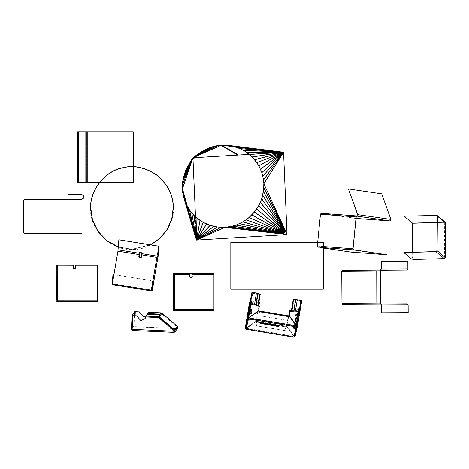 <?xml version="1.0" encoding="UTF-8"?>
<svg xmlns="http://www.w3.org/2000/svg" width="469" height="469" viewBox="0 0 469 469"><rect width="100%" height="100%" fill="white"/><g stroke="black" fill="none" stroke-linecap="round" stroke-linejoin="round"><path stroke-width="0.35" stroke-dasharray="2.35 1.76" d="M323.317 289.215L323.317 242.45L230.818 242.45L230.818 289.215L323.317 289.215M150.655 244.888L131.971 249.356L118.317 247.034M173.313 208.013C175.16 228.467 152.425 251.202 131.971 249.356C111.516 251.202 88.782 228.467 90.628 208.013M150.426 244.853L131.971 249.215L118.329 246.893L131.971 249.215L150.426 244.853M90.763 208.013C89.778 190.69 104.904 171.302 121.94 168.043L121.911 167.914M122.139 167.855L122.169 167.99C133.788 164.883 145.537 167.421 157.408 175.594C168.172 185.185 173.424 195.989 173.178 208.013M57.757 300.764L56.702 301.678L56.778 265.038L57.757 265.888L57.757 300.764L97.253 300.793L97.253 264.803L75.755 264.803L75.292 265.261L75.292 267.881L75.063 264.938L75.063 268.532L75.292 267.881L75.755 267.881L75.755 264.803L75.292 265.261M72.812 264.803L72.812 265.859L57.793 265.859L56.937 264.874L72.812 264.803L73.275 265.261L73.275 267.881L73.275 265.261L72.812 264.803L75.755 264.803M75.063 264.803L73.504 264.803M73.135 268.403L73.135 264.938L97.253 264.803M73.135 264.938L56.937 264.803M75.433 264.938L75.433 268.403M56.702 301.678L56.702 265.038M56.872 301.848L97.253 301.848L56.872 301.848L57.793 300.793M97.253 300.793L97.253 301.848M75.755 267.881L75.063 268.86L75.063 268.532L73.504 268.532L73.504 268.86L72.812 267.881L73.275 267.881L73.504 268.532L73.275 265.261M174.427 309.458L173.372 310.378L173.448 273.738L174.427 274.588L174.462 309.493L213.923 309.493L213.923 274.558L192.425 274.558L192.425 273.497L191.962 273.96L191.962 276.581L191.733 273.632L191.733 277.232L191.962 276.581L192.425 276.581L192.425 274.558L191.962 274.558M192.102 277.097L192.102 273.638L213.923 273.497L192.425 273.497L191.962 273.96M213.923 273.497L213.923 274.558M190.52 273.497L183.496 273.638L190.52 273.497M194.916 273.497L204.038 273.638L194.916 273.497M192.618 273.497L183.496 273.497L192.618 273.497M189.482 273.497L189.482 274.558L174.462 274.558L173.606 273.574L189.482 273.497L189.945 273.96L189.945 276.581L189.945 273.96L189.482 273.497L192.425 273.497M191.733 273.497L190.174 273.497M192.102 273.638L189.804 273.638L189.804 277.097M189.804 273.638L173.606 273.497M173.372 310.378L173.372 273.738M173.542 310.548L213.923 310.548L173.542 310.548L174.462 309.493M213.923 309.493L213.923 310.548M192.425 276.581L191.733 277.554L191.733 277.232L190.174 277.232L190.174 277.554L189.482 276.581L189.945 276.581L190.174 277.232L189.945 273.96M147.202 314.101L159.935 314.81L161.125 313.005L161.993 313.257M161.119 313.011L161.166 314.013L161.119 313.011L148.38 312.301L148.427 313.439L161.166 314.013L148.415 313.456L148.374 312.436L161.125 313.005M161.16 314.083L161.957 314.119L161.154 314.101M161.957 314.042L176.62 326.653L161.952 314.06M172.557 328.37L176.473 328.546L176.596 327.286L176.467 328.687L177.604 328.089M174.796 330.293L177.294 326.488L177.487 328.019L176.473 328.546L174.022 332.38M177.382 326.389L162.028 313.204M159.941 314.67L160.72 314.992M161.905 313.181L160.668 315.074M160.633 315.092L147.137 314.195M147.196 314.236L148.374 312.436M148.345 313.521L148.368 313.081L148.427 313.439M148.368 313.081L147.729 314.611L145.947 316.188M148.362 313.099L147.717 314.629L145.965 316.188M135.107 315.772L135.265 311.703M135.277 325.392L134.755 325.357L135.283 325.38M132.674 315.666L132.158 329.314L132.692 329.338L132.692 330.522L135.107 326.829L133.876 325.463L135.148 326.829L135.283 325.416L135.142 326.834L176.467 328.687M134.427 311.756L133.911 325.404M134.415 315.743L134.052 325.41M174.046 332.245L132.68 330.381M132.721 330.528L174.04 332.251M145.8 316.897L145.126 318.586M145.918 316.188L147.131 314.336M195.497 156.664L192.982 157.643L194.401 157.695M192.988 157.648L237.853 154.928M221.016 145.185L195.397 156.57L193.509 157.232L200.005 152.718M195.544 156.623L220.969 145.185M195.772 156.412L217.329 145.607M195.843 156.341L217.217 145.625M196.136 156.066L213.641 146.375M196.2 156.001L213.536 146.404M196.605 155.626L210.036 147.483M196.663 155.573L209.942 147.518M197.308 154.999L206.542 148.919M197.408 154.922L206.454 148.96M198.956 153.715L193.808 157.045L203.188 150.666M199.026 153.656L193.72 157.092L203.106 150.719M200.011 152.882L193.509 157.232M197.103 155.163L193.24 157.432M197.039 155.216L193.169 157.496M194.342 157.754L192.929 157.725M194.283 157.813L192.777 157.895M191.827 160.58L192.718 157.971M191.774 160.644L192.583 158.159M189.576 163.628L192.53 158.235M187.442 166.876L192.401 158.44L189.529 163.699M185.818 170.206L189.957 163.112M189.998 163.06L185.777 170.294M184.458 173.753L190.666 162.151M190.719 162.075L184.428 173.847M183.426 177.405L191.211 161.412M191.27 161.33L183.402 177.505M182.728 181.134L191.604 160.873M191.669 160.791L182.711 181.239M182.371 184.903L191.885 160.515M191.944 160.451L182.365 185.015M191.938 160.351L182.394 188.661L191.938 160.351M195.866 237.601L195.333 235.655L196.517 238.111L195.503 216.801M193.011 159.243L192.952 157.83M196.364 239.899L192.812 157.842M187.524 206.706L195.344 236.528M187.278 206.219L195.198 235.708L187.26 206.172M186.105 203.833L195.157 235.737L182.687 192.472M186.07 203.763L195.168 235.831L182.705 192.577M184.821 200.626L195.204 236.036L183.367 196.206M184.798 200.556L195.221 236.124L183.391 196.306M185.859 203.335L195.444 236.816M185.894 203.411L195.485 236.898M187.565 206.782L195.649 237.238M189.488 209.907L195.778 237.472M189.535 209.971L195.831 237.549M191.739 212.903L195.972 237.754M191.792 212.967L196.036 237.824M194.26 215.67L196.189 238.006M194.318 215.728L196.253 238.07M197.027 218.191L196.493 238.275M197.091 218.243L196.681 238.393M200.017 220.436L196.757 238.445M200.087 220.483L196.962 238.545M203.206 222.394L197.044 238.598M203.276 222.429L197.267 238.674M206.559 224.035L197.355 238.715M206.636 224.071L197.596 238.774M210.053 225.36L197.689 238.809M210.141 225.39L197.953 238.844M213.665 226.351L198.053 238.868M213.753 226.375L198.334 238.885M217.352 227.002L198.434 238.903M217.446 227.014L198.657 238.932M221.087 227.307L198.668 238.797L198.944 238.997M221.186 227.307L198.891 238.997M224.95 227.389L198.938 238.862L224.839 227.43M286.958 234.459L196.552 240.069M225.061 227.418L281.752 233.978M225.108 227.412L281.728 233.92M228.585 226.861L281.816 233.896M228.684 226.844L282.01 233.843M232.284 226.117L282.098 233.814M232.378 226.093L282.444 233.761M235.901 225.032L282.531 233.72M235.989 225.003L282.854 233.65M239.407 223.619L282.936 233.603M239.489 223.578L283.229 233.515M242.778 221.884L283.305 233.462M242.854 221.837L283.569 233.357M245.979 219.844L283.645 233.298M246.049 219.797L283.874 233.175M248.986 217.522L283.944 233.111M249.051 217.469L284.144 232.964M251.771 214.931L284.214 232.894M251.83 214.872L284.384 232.735M254.315 212.099L284.443 232.659M254.368 212.035L284.566 232.466M256.59 209.045L284.624 232.389M256.637 208.975L284.718 232.167M258.577 205.791L284.771 232.085M258.618 205.721L284.841 231.838M260.266 202.379L284.882 231.756M260.295 202.297L284.929 231.481M261.632 198.827L284.97 231.393M261.661 198.745L284.988 231.1M262.675 195.168L285.017 231.006M262.693 195.081L285.017 230.689M263.379 191.434L285.041 230.596M263.39 191.34L285.082 230.385M263.736 187.653L284.947 230.379L285.199 230.215M263.742 187.559L285.199 230.261M263.754 183.784L285.064 230.261L263.965 183.954M286.999 234.412L283.587 152.343M263.953 183.725L281.933 154.899M281.822 154.782L263.947 183.678M263.42 180.114L281.799 154.688M281.746 154.471L263.408 180.02M262.751 176.414L281.711 154.371M281.687 154.096L262.734 176.321M261.749 172.797L281.652 154.008M281.605 153.75L261.72 172.709M260.418 169.291L281.564 153.662M281.494 153.433L260.383 169.215M258.771 165.932L281.441 153.345M281.353 153.134L258.73 165.862M256.824 162.743L281.294 153.058M281.183 152.871L256.778 162.679M254.591 159.759L281.119 152.8M280.978 152.624L254.538 159.695M252.093 156.992L280.913 152.56M252.035 156.933L280.732 152.407M249.356 154.477L280.661 152.349M249.291 154.424L280.45 152.214M246.389 152.226L280.38 152.155M246.325 152.179L280.134 152.038M243.235 150.268L280.057 151.991M243.159 150.227L279.788 151.88M239.905 148.609L279.706 151.845M239.823 148.573L279.407 151.751M236.435 147.272L279.319 151.722M236.353 147.243L278.996 151.645M232.853 146.264L278.908 151.622M232.765 146.24L278.557 151.563M229.095 145.578L278.094 151.704L221.72 145.138M278.457 151.692L225.489 145.12M231.199 145.953L278.187 151.534L225.378 145.12M231.328 145.976L278.181 151.675L234.547 146.738M279.835 151.897L234.6 146.75M279.202 151.692L221.696 145.144L238.533 154.887L283.399 152.173M249.232 154.377L280.802 152.466M24.505 233.351L81.747 233.351L24.505 233.216L23.591 232.296L23.591 200.322L24.505 199.401L81.747 199.401C84.889 197.777 84.889 196.153 81.747 194.529L68.105 194.529L81.747 194.67M23.45 232.296L23.45 200.322M24.505 199.266L81.747 199.266M323.317 248.025L317.812 247.222L317.308 246.078L317.665 242.45M386.685 254.597L351.011 251.941L317.83 247.081L317.384 246.09L320.532 214.286L321.154 213.454L356.053 218.443M357.618 214.644L390.8 219.504L390.026 220.829L354.341 218.314M321.171 213.313L354.353 218.179M381.737 193.838L348.449 189.036M390.8 219.504L381.631 193.896M380.177 270.208L342.235 270.425L380.336 270.144L342.235 270.425L341.813 271.346L341.971 303.32M407.837 261.139L407.766 268.948L406.963 269.874L368.863 270.291M342.235 270.285L368.863 270.156M380.359 271.059L376.607 271.088L380.236 271.059L379.849 271.064L380.072 303.038M408.136 304.873L407.198 303.965L380.869 304.158M407.198 303.824L369.097 304.246M369.091 304.105L342.47 304.24L342.036 303.32L380.136 303.038L379.913 271.064L341.813 271.346M407.713 261.139L381.092 261.274M380.459 303.038L380.236 271.059L379.849 271.064M381.391 305.008L408.018 304.873L408.071 312.682M86.888 131.754L133.255 131.754L133.255 182.64L86.747 182.64L86.888 131.754L77.561 131.754L77.561 182.64L77.561 131.754M77.561 182.64L86.888 182.64M86.747 182.64L86.747 131.754L86.747 182.64M445.175 257.411L436.926 250.61M445.181 257.37L445.409 222.892L445.005 222.37L437.208 222.593M437.208 222.476L444.671 222.277L445.386 223.01L445.046 257.387L444.331 258.472L414.42 259.304L412.966 258.8L412.163 257.076L412.937 258.777L414.391 259.281M404.196 216.062L412.486 223.01L444.671 222.142L445.527 223.045L445.081 222.388L412.532 223.279L412.192 257.1M412.216 252.181L412.163 257.076M445.046 257.387L444.354 258.495L414.42 259.304M444.319 258.636L445.04 257.411M436.018 251.542L444.319 258.501L414.385 259.304L411.665 258.97L403.832 252.404M445.521 223.01L437.266 216.209M151.305 290.211L112.361 283.909M151.34 290.188L151.622 290.493M117.942 251.114L139.475 254.573L139.246 257.305L139.932 252.592L139.07 256.959L141.058 257.592L141.744 252.879L141.058 257.592M141.744 252.879L139.698 252.65L139.07 256.971M141.333 257.329L141.966 253.02M118.833 239.905L158.616 246.301L157.877 256.531M139.475 254.573L139.698 252.65M157.25 257.112L156.886 257.375L151.346 290.147M158.833 246.43L153.351 278.674M158.569 247.181L153.216 278.65M152.108 290.903L152.935 281.535M152.126 290.88L157.977 256.479L152.126 290.874L152.8 281.511M112.214 284.619L152.067 291.026L152.759 281.535L150.543 280.468L113.949 274.588M150.543 280.468L112.935 274.558M152.067 291.026L152.759 281.535M150.52 280.597L152.736 281.664M139.293 256.408L140.061 252.668M295.611 299.621L293.735 299.849L291.865 311.158M293.735 299.849L301.567 301.438L299.175 311.756L289.637 310.285M294.638 323.417L294.004 324.583L296.631 325.445L297.065 323.575L294.854 323.411M297.481 321.752L298.401 316.804L297.481 321.752L294.86 320.89L295.142 319.635C295.716 318.052 296.695 317.202 298.073 317.085L297.481 321.752L298.073 317.085M295.798 329.039L296.32 329.226L297.235 324.278L296.408 325.035L295.798 329.039L296.209 327.262L293.436 327.016L293.148 328.277L296.32 329.226L296.754 327.356L296.05 327.344L296.408 325.035L297.235 324.278L296.754 327.356M293.189 299.761L301.022 301.35L298.636 311.662L291.413 310.513M297.287 320.04L297.809 320.227L298.724 315.274L297.903 316.036L297.287 320.04L297.698 318.263L294.925 318.017L294.643 319.278L297.809 320.227L298.243 318.351L297.539 318.34L297.903 316.036L298.724 315.274L298.243 318.351M298.976 312.753L299.89 307.805L298.976 312.753L296.349 311.891L296.637 310.636C297.211 309.053 298.184 308.203 299.568 308.086L298.976 312.753L299.568 308.086M298.143 316.346L298.665 316.534L299.58 311.586L298.753 312.342L298.143 316.346L298.554 314.57L295.781 314.324L295.493 315.584L298.665 316.534L299.099 314.664L298.395 314.652L298.753 312.342L299.58 311.586L299.099 314.664M299.245 310.959L297.135 310.929L296.895 311.979L299.369 309.704L299.609 308.655L299.245 310.959L299.949 310.97L299.515 312.841L298.864 312.63L299.369 309.704L300.189 308.948L299.515 312.841L298.999 312.653M297.756 319.964L295.646 319.928L295.406 320.984L297.874 318.709L298.12 317.654L297.756 319.964L298.46 319.969L298.026 321.845L297.369 321.628L297.874 318.709L298.7 317.947L298.026 321.845L297.504 321.658M296.648 325.345L297.17 325.533L298.091 320.585L297.27 321.324L296.519 325.322L297.17 325.533L297.604 323.663L296.9 323.651L297.264 321.341L298.091 320.585L297.604 323.663M249.866 309.053C251.308 309.804 251.953 310.994 251.789 312.618L249.139 311.856L248.728 313.632L251.542 313.679C251.701 312.067 251.056 310.888 249.614 310.132L249.649 308.702L248.728 313.632M247.456 319.143L247.937 316.065L247.022 321.013L247.937 316.065L247.456 319.143L250.077 320.005C250.235 318.398 249.59 317.214 248.148 316.458L247.022 321.013M259.328 303.132L251.835 301.356L250.27 302.388L248.459 313.321L252.263 293.231L258.267 294.174L256.08 305.7L259.334 306.245L258.595 310.713M248.945 310.144L249.426 307.066L248.511 312.014L249.426 307.066L248.945 310.144L251.566 311.006C251.724 309.393 251.085 308.215 249.643 307.459L248.511 312.014M251.355 300.054C252.803 300.805 253.442 301.989 253.278 303.619L250.628 302.857L250.217 304.633L253.031 304.674C253.19 303.068 252.545 301.884 251.108 301.133L251.138 299.703L250.217 304.633M293.442 311.651L290.147 311.375M251.724 293.137L258.284 294.11L256.408 305.413M248.459 313.321L247.919 313.233M245.252 328.112L246.248 328.236L250.006 305.559L249.567 305.43L245.797 328.206L246.26 328.177L250.006 305.559L249.567 305.43L250.288 302.306L249.731 302.294M288.875 315.918L296.408 326.389L248.558 318.416L259.081 310.894M288.693 317.026L288.183 316.593L259.504 311.815L259.451 312.155L258.882 312.061L259.064 310.959M286.272 327.509L285.703 327.409L285.803 326.893L285.181 330.627L256.502 325.855L257.123 322.121L257.024 322.637L256.455 322.543L256.643 321.441L256.303 321.382L246.383 328.423L246.084 329.273L246.172 328.734L294.022 336.701L293.934 337.24L293.911 336.337L286.793 326.459L286.453 326.401L286.272 327.509L286.453 326.401M296.93 326.043L294.544 336.355L294.022 336.701L286.465 326.342M256.303 321.382L256.654 321.376L256.473 322.479L257.041 322.572L257.094 322.232L285.773 327.01L285.715 327.35L286.283 327.444M256.314 321.318L246.172 328.734L245.797 328.206L256.168 321.195L258.736 305.718L251.349 304.492L250.006 305.559M288.535 316.933L286.981 326.33L294.092 336.209L295.095 336.414L299.175 311.756L298.636 311.662L294.55 336.326L295.083 336.478M278.727 325.92L278.908 325.134L276.675 324.624L263.08 322.361L260.787 322.115L260.635 322.912M251.32 297.334L250.774 297.24M298.155 311.703L294.092 336.209L295.095 336.414L297.481 326.102M298.167 311.639L294.11 336.144L294.55 336.326L296.936 326.014L301.022 301.35L301.567 301.438L299.832 311.891L301.567 301.438M288.541 316.933L286.993 326.266L294.11 336.144M296.349 325.797L294.022 336.701L293.922 336.279L246.395 328.359L246.172 328.734L248.558 318.416M246.395 328.359L293.922 336.279M296.519 325.726L300.582 301.221L301.022 301.35L296.936 326.014M248.822 317.876L296.332 325.855M260.606 322.906L260.512 323.446M260.787 322.115L260.7 322.654M263.08 322.361L262.992 322.901M276.675 324.624L276.587 325.164M278.908 325.134L278.821 325.674M256.49 325.92L257.106 322.18L285.785 326.957L285.17 330.692L256.502 325.855M260.682 322.713L285.785 326.957M287.556 320.38L288.171 316.645L259.492 311.867L258.876 315.602L287.538 320.444L288.183 316.593M258.876 315.602L287.538 320.444M288.171 316.645L259.48 311.932L258.859 315.666M249.191 310.156L248.646 310.068M258.824 305.155L258.736 305.694L251.12 304.428L251.214 303.883L258.824 305.155L259.416 302.593L251.923 300.811L250.065 301.503M250.27 302.388L249.567 305.43L251.12 304.428M252.263 293.231L248.183 317.894L245.797 328.206L249.567 305.436L249.021 305.342L251.237 303.771L251.923 300.811L251.214 303.883M258.718 305.782L251.337 304.551L249.995 305.624L249.021 305.342M256.168 321.195L257.774 311.522M257.815 311.264L258.677 306.069M256.18 321.13L246.26 328.177M258.05 293.365L259.679 294.18L257.803 305.483M255.699 304.621L257.569 293.318L251.917 292.293M258.284 294.11L259.99 294.116L258.267 294.174M294.198 311.035L296.074 299.732L297.27 299.849L301.76 300.594L299.884 311.903M293.189 328.071L293.395 327.221C293.764 325.644 294.755 324.736 296.361 324.489L295.511 329.05L296.472 325.656M296.05 327.344L293.94 327.309L296.414 325.017M295.663 329.009L293.694 328.364L293.94 327.309L296.408 325.035M295.927 327.256L296.197 325.586M296.783 323.569L295.775 329.132M294.684 319.072L294.884 318.216C295.259 316.645 296.244 315.737 297.85 315.49L297.006 320.046L298.184 315.186L297.698 318.263M297.539 318.34L295.429 318.31L297.909 316.018M297.153 320.01L295.183 319.366L295.429 318.31L297.903 316.036M297.416 318.258L298.184 315.186L297.264 320.134M248.922 310.238L248.4 310.05L249.057 310.267L249.42 307.957L248.67 311.932L247.966 311.926M248.881 307.031L249.426 307.94L248.881 306.972M247.433 319.242L246.911 319.055L247.568 319.266L247.925 316.962L247.181 320.937L246.477 320.925M247.181 320.937L249.291 320.966L249.531 319.917L247.392 315.977M247.304 321.019L249.836 321.06L250.077 320.005L249.438 317.443M247.568 319.266L249.531 319.917L247.392 316.036M249.315 317.296L248.148 316.458M248.793 312.02L251.325 312.061L251.566 311.006C251.736 309.376 251.091 308.186 249.649 307.435L249.643 307.459M249.057 310.267L251.026 310.912L250.78 311.967L248.67 311.932M249.426 307.94L251.026 310.912L249.42 307.957M249.678 304.539L250.382 304.551L250.886 301.631L250.346 300.647M250.628 302.857L250.106 302.669L250.763 302.886L251.132 300.559L250.593 299.591M248.183 313.544L248.887 313.556L249.391 310.63L248.857 309.646M249.139 311.856L248.617 311.668L249.274 311.885L249.643 309.558L249.098 308.649M249.162 311.762L249.643 308.684L249.162 311.762L249.86 309.077C251.302 309.833 251.941 311.011 251.789 312.624L251.542 313.679M248.887 313.556L250.997 313.585L249.391 310.63L249.637 309.575L249.103 308.596M249.643 309.558L251.243 312.53L250.997 313.585M249.637 309.575L251.243 312.53L249.274 311.885M249.01 313.638L249.402 309.739M250.651 302.763L251.138 299.685L250.651 302.763L251.349 300.078C252.791 300.834 253.436 302.013 253.278 303.619L253.031 304.674M250.382 304.551L252.486 304.586L250.886 301.631L251.126 300.576L250.593 299.65M250.763 302.886L252.732 303.531L251.126 300.576L252.732 303.531L252.486 304.586M250.499 304.639L250.892 300.74M299.615 308.631L297.135 310.929L300.436 307.893L299.515 312.841M298.126 317.636L295.646 319.928L298.941 316.897L298.026 321.845M295.142 319.635L295.101 319.835C295.476 318.263 296.461 317.355 298.067 317.108L297.633 319.876L295.101 319.835L294.86 320.89C295.23 319.319 296.22 318.41 297.827 318.164L298.155 317.859L297.827 318.164M297.369 321.628L295.4 320.984M296.637 310.636L296.596 310.836C296.965 309.264 297.956 308.356 299.562 308.104L299.128 310.877L296.596 310.836L296.349 311.891C296.719 310.32 297.709 309.405 299.316 309.159L299.644 308.86L299.316 309.159M298.864 312.63L296.895 311.985M296.9 323.651L294.79 323.616L297.27 321.324M295.916 325.193L294.55 324.677L294.79 323.616L297.264 321.341M296.179 325.252L296.519 325.322M296.367 325.357L297.545 320.497L297.065 323.575M294.004 324.583C294.374 323.012 295.364 322.097 296.971 321.851L297.217 320.796C295.611 321.042 294.62 321.957 294.251 323.528L294.045 324.378M295.534 315.379L295.74 314.529C296.109 312.952 297.1 312.043 298.706 311.797L297.856 316.358L299.034 311.492L298.554 314.57M298.395 314.652L296.285 314.617L298.759 312.325M298.008 316.317L296.039 315.672L296.285 314.617L298.753 312.342M298.272 314.57L299.034 311.516L298.12 316.44M97.253 265.859L75.292 265.859M73.504 268.86L75.063 268.86M73.275 265.859L72.812 265.859L72.812 267.881M190.174 277.554L191.733 277.554M189.945 274.558L189.482 274.558L189.482 276.581M158.657 316.757L159.876 314.769M170.997 327.034L169.819 326.981M133.876 325.498L131.455 329.185M160.58 315.18L159.36 317.038M132.698 330.381L135.113 326.694M176.473 328.546L175.084 330.657M135.148 326.694L171.378 328.318M132.692 329.373L174.011 331.225M134.011 325.504L132.188 328.282M278.533 151.698L229.189 145.589M184.546 199.9L195.467 236.476M195.444 236.399L184.516 199.812L195.45 236.417M187.571 166.941L192.483 158.586M192.524 158.516L187.606 166.864L192.519 158.522M193.586 157.344L200.081 152.835M356.821 216.103L321.154 213.454L356.803 216.103M390.026 220.829L356.786 215.963M323.317 246.524L317.308 246.078M323.317 247.632L317.812 247.222M353.497 249.737L317.83 247.081M353.051 248.746L317.384 246.09M356.2 216.942L320.532 214.286M406.963 270.009L380.336 270.003M380.57 303.959L342.47 304.375M407.766 268.948L381.145 269.083M78.616 182.64L78.616 131.754M85.833 182.64L85.833 131.754M87.803 182.64L87.803 131.754M436.381 215.195L444.671 222.142M437.26 216.068L444.671 222.277M444.688 222.388L444.354 258.495L444.718 222.412M141.908 253.793L157.895 256.367M118.106 249.971L139.645 253.43M141.744 254.937L156.886 257.375M152.085 290.897L112.238 284.49M139.774 253.137L139.727 253.752M296.367 326.283L296.209 327.262M299.949 310.97L300.436 307.893L299.609 308.655M298.46 319.969L298.941 316.897L298.12 317.654M300.594 301.157L298.847 311.727M250.997 303.76L252.744 293.189M252.732 293.254L248.67 317.753M278.774 325.726L285.803 326.893M256.426 292.978L254.538 304.346M259.515 294.069L257.639 305.372M293.471 299.691L293.934 299.802L292.064 311.105M297.282 299.785L295.394 311.152M295.183 319.366L298.483 316.329L297.809 320.221M293.694 328.364L296.988 325.334L296.32 329.226M296.115 325.545L296.449 325.24L296.115 325.545C294.509 325.791 293.524 326.7 293.148 328.277M296.361 324.489L296.367 324.466C294.843 324.683 293.87 325.533 293.436 327.016M297.61 316.546L297.938 316.241L297.61 316.546C296.003 316.792 295.013 317.701 294.643 319.272M250.78 311.967L248.64 308.027M249.291 320.966L247.151 317.032M249.836 321.06C249.989 319.448 249.35 318.269 247.908 317.513L247.691 317.12M251.325 312.061C251.484 310.449 250.839 309.27 249.397 308.514L249.186 308.121M249.86 309.077L249.643 308.684M251.349 300.078L251.138 299.685M298.067 317.108L298.401 316.804L298.067 317.108M299.562 308.104L299.89 307.805L299.562 308.104M296.039 315.672L299.333 312.641L298.665 316.534M294.983 323.587L297.844 321.64L297.17 325.533M294.825 323.452L294.55 324.677L294.878 323.751M296.971 321.851L297.299 321.552L296.631 325.445M298.46 312.852L298.794 312.547L298.46 312.852C296.854 313.099 295.869 314.007 295.493 315.584M177.487 328.019L175.037 331.753M278.486 151.692L229.13 145.578M200.058 152.853L193.562 157.361M380.341 271.059L380.564 303.038M436.961 215.529L445.222 222.453M112.238 284.536L152.044 290.932M139.293 256.42L139.774 253.119M294.954 336.396L294.344 336.232M246.184 328.734L294.01 336.701M257.229 321.435L285.908 326.213M257.141 321.98L285.814 326.758M288.218 316.393L259.539 311.615M246.02 328.183L245.387 328.136M298.712 315.332L298.472 316.387M297.223 324.331L296.977 325.386M293.729 328.194L293.969 327.139M295.218 319.196L295.464 318.14M297.856 315.467C296.338 315.684 295.359 316.534 294.925 318.017M248.16 316.44L247.937 316.088M249.649 307.435L249.432 307.084M300.424 307.951L300.178 309.007M298.929 316.95L298.689 318.005M295.681 319.758L295.435 320.814M297.17 310.759L296.93 311.815M299.568 311.639L299.322 312.694M298.079 320.644L297.833 321.699M297.223 320.778C295.699 320.989 294.72 321.84 294.292 323.329L294.368 323.041M296.074 315.502L296.314 314.447M298.712 311.774C297.188 311.991 296.215 312.841 295.781 314.324"/><path stroke-width="0.7" d="M323.317 289.215L323.317 242.45L230.818 242.45L230.818 289.215L323.317 289.215M173.178 208.013L171.818 218.507L167.433 229.001L160.046 238.17L150.426 244.853L160.046 238.17L167.433 229.001L171.818 218.507L173.178 208.013C173.424 195.989 168.172 185.185 157.408 175.594C145.537 167.421 133.788 164.883 122.169 167.99L122.139 167.855C133.794 164.742 145.578 167.286 157.49 175.488C168.289 185.108 173.565 195.948 173.313 208.013L171.959 218.501L167.597 228.983L160.251 238.17L150.655 244.888M122.139 167.855C133.794 164.742 145.578 167.286 157.49 175.488C168.289 185.108 173.565 195.948 173.313 208.013M118.317 247.034L106.938 240.914L97.851 231.352L92.34 219.779L90.628 208.013C89.638 190.631 104.81 171.179 121.911 167.914L121.94 168.043C104.904 171.302 89.778 190.69 90.763 208.013L92.469 219.732L97.951 231.258L107.002 240.79L118.329 246.893L107.002 240.79L97.951 231.258L92.469 219.732L90.763 208.013M90.628 208.013C89.638 190.631 104.81 171.179 121.911 167.914M73.135 265.859L57.757 265.888L57.757 300.764L97.253 300.793L97.253 264.938L56.937 264.938L57.793 265.859L56.843 265.038L56.843 299.38M97.253 264.938L56.937 264.938M75.433 264.938L75.204 268.725L73.135 268.403L73.135 264.938M56.907 265.038L56.702 299.38M57.757 300.764L56.843 301.678M97.253 300.793L97.253 301.714L59.17 301.714L97.253 301.714M59.17 301.848L56.872 301.848L57.793 300.793M56.872 301.714L59.17 301.714M75.755 264.803L75.292 265.261L75.755 264.803M73.275 265.261L72.812 264.803L73.275 265.261M173.606 273.638L213.923 273.497L173.606 273.638L174.462 274.558L174.462 309.493L213.923 309.493L213.923 274.558L192.102 274.558M192.102 273.638L191.874 277.425L189.804 277.097L189.804 273.638M189.804 274.558L174.427 274.588L173.512 273.738L173.512 308.08M213.923 273.638L213.923 274.558M173.577 273.738L173.372 308.08M174.427 309.458L173.512 310.378M213.923 309.493L213.923 310.414L175.84 310.548L173.542 310.548L174.462 309.493M175.84 310.548L213.923 310.414M173.542 310.414L175.84 310.414M192.425 273.497L191.962 273.96L192.425 273.497M189.945 273.96L189.482 273.497L189.945 273.96M147.196 314.236L159.941 314.67L161.119 312.87L162.028 313.204L177.382 326.389L177.604 328.089L175.154 331.829L174.034 332.386L174.022 330.61L158.364 317.466L145.8 316.897L145.126 318.586L140.788 320.603L136.702 315.86L132.663 315.678L132.147 329.326L132.68 329.349L132.721 330.528L131.455 329.185M160.633 315.092L147.137 314.195L145.923 316.047L159.448 316.933L174.89 330.194L175.154 331.829M159.935 314.81L160.72 314.992L159.36 317.038L174.796 330.293L175.037 331.753L174.04 332.38L132.709 330.534L174.034 332.386M147.202 314.101L148.403 312.301M145.947 316.188L143.321 316.622L139.311 311.885L135.26 311.721L139.311 311.885M145.965 316.188L143.309 316.634L139.299 311.903M135.107 315.772L135.26 311.721M132.07 315.567L131.42 329.209L132.07 315.567L134.562 311.762L134.415 315.743M134.562 311.762L131.936 315.561M131.555 329.215L132.698 330.381M145.132 318.574L140.8 320.585L136.702 315.86M136.714 315.842L132.674 315.666M174.022 330.61L159.061 317.742L145.795 316.915M174.034 330.598L174.04 332.251L175.084 330.657M159.36 317.038L145.923 316.047M249.232 154.377L238.539 155.028L221.702 145.284L225.478 145.261L232.765 146.24L239.823 148.573L243.235 150.268L246.389 152.062L252.123 156.834L254.696 159.671L258.841 165.786L261.872 172.756L262.88 176.385L263.965 183.954L262.675 195.168L261.632 198.827L258.689 205.862L254.468 212.111L249.139 217.563L242.924 221.954L236.036 225.126L232.307 226.251L224.839 227.43L217.352 227.002L210.141 225.39L203.206 222.394L197.091 218.243L191.792 212.967L189.488 209.907L185.859 203.335L183.52 196.271L182.353 188.69L182.711 181.239L184.458 173.753L187.442 166.876L191.663 160.562L194.248 157.648L200.005 152.718L206.542 148.919L213.641 146.375L220.969 145.185M182.494 188.69L182.365 185.015M192.132 160.24L182.371 184.903M192.032 160.14L182.505 184.915L182.711 181.239M191.669 160.791L182.728 181.134M191.604 160.873L182.863 181.157L183.402 177.505M191.27 161.33L183.426 177.405M191.211 161.412L183.555 177.446L184.428 173.847M190.719 162.075L184.458 173.753M190.666 162.151L184.587 173.806L185.777 170.294M189.998 163.06L185.818 170.206M189.957 163.112L185.941 170.265L187.489 166.794L191.774 160.644L197.039 155.216L193.04 157.619M197.039 155.216L193.169 157.496M197.103 155.163L199.929 152.777L193.24 157.432M200.081 152.835L203.106 150.719M199.026 153.656L203.188 150.666M198.956 153.715L206.454 148.96M197.408 154.922L206.542 148.919M197.308 154.999L206.595 149.048L209.942 147.518M196.663 155.573L210.036 147.483M196.605 155.626L210.077 147.612L213.536 146.404M196.2 156.001L213.641 146.375M196.136 156.066L213.671 146.51L217.217 145.625M195.843 156.341L217.329 145.607M195.772 156.412L217.34 145.742L220.981 145.32L195.35 156.71M194.401 157.695L237.859 155.069L221.022 145.326L195.403 156.71M237.859 155.069L221.016 145.185M192.988 157.783L187.489 166.794M195.866 237.601L196.359 239.905L196.429 238.217L194.16 215.763L189.37 209.977L185.73 203.382L183.367 196.206L182.359 188.79M195.503 216.801L193.011 159.243M196.359 239.905L195.614 237.179L196.189 238.006M184.522 199.847L195.444 236.816L187.524 206.706M200.087 220.483L196.933 218.29L196.423 238.211L198.944 238.997L196.54 240.069L198.938 238.862M281.74 233.843L286.964 234.6L196.552 240.069M286.958 234.459L281.705 233.849M225.108 227.412L281.752 233.978L284.384 232.735L285.199 230.215L286.993 234.418L285.064 230.22M286.999 234.412L283.581 152.331L281.939 154.952L280.978 152.624L278.908 151.622L229.212 145.454L232.888 146.129L239.87 148.444L246.389 152.062L280.38 152.155M281.805 154.963L283.581 152.331M280.802 152.466L283.405 152.308L279.835 151.897M283.399 152.173L279.202 151.692M234.547 146.738L221.702 145.284L229.107 145.437L278.469 151.551M221.72 145.279L234.6 146.75M231.328 145.976L225.378 145.12M231.199 145.953L225.489 145.12M232.765 146.24L278.908 151.622M232.853 146.264L278.996 151.645M236.353 147.243L279.319 151.722M236.435 147.272L279.407 151.751M239.823 148.573L279.706 151.845M239.905 148.609L279.788 151.88M243.159 150.227L280.057 151.991M243.235 150.268L280.134 152.038M246.325 152.179L280.45 152.214M246.389 152.226L252.093 156.992L256.778 162.679L281.294 153.058M256.778 162.679L281.353 153.134M256.824 162.743L258.73 165.862L281.441 153.345M258.73 165.862L281.494 153.433M258.771 165.932L260.383 169.215L281.564 153.662M260.383 169.215L281.605 153.75M260.418 169.291L261.843 172.656L281.652 154.008M261.72 172.709L281.687 154.096M261.749 172.797L262.857 176.285L281.711 154.371M262.734 176.321L281.746 154.471M262.751 176.414L263.543 179.99L281.799 154.688M263.408 180.02L281.822 154.782M263.42 180.114L263.883 183.754M285.199 230.215L263.818 183.737L281.939 154.952M263.754 183.86L263.871 187.664L262.822 195.104L261.755 198.874L258.736 205.774L284.771 232.085M263.742 187.559L285.093 230.291M263.736 187.653L285.082 230.385M263.39 191.34L285.041 230.596M263.379 191.434L285.017 230.689M262.693 195.081L285.017 231.006M262.675 195.168L284.988 231.1M261.661 198.745L284.97 231.393M261.632 198.827L284.929 231.481M260.295 202.297L284.882 231.756M260.266 202.379L284.841 231.838M258.618 205.721L284.718 232.167M258.577 205.791L254.368 212.035L249.051 217.469L283.944 233.111M249.051 217.469L283.874 233.175M248.986 217.522L246.125 219.902L283.645 233.298M246.049 219.797L283.569 233.357M245.979 219.844L242.924 221.954L283.305 233.462M242.854 221.837L283.229 233.515M242.778 221.884L239.548 223.695L282.936 233.603M239.489 223.578L282.854 233.65M239.407 223.619L236.036 225.126L282.531 233.72M235.989 225.003L282.444 233.761M235.901 225.032L232.407 226.222L282.098 233.814M232.378 226.093L282.01 233.843M232.284 226.117L228.708 226.978L281.816 233.896M228.684 226.844L281.728 233.92M224.938 227.254L228.585 226.861M198.944 238.997L225.056 227.277L281.711 233.984M224.85 227.254L221.075 227.442L213.624 226.48L206.583 224.2L200.011 220.594L196.757 238.445M221.186 227.307L198.756 238.944M221.087 227.307L198.657 238.932M217.446 227.014L198.434 238.903M217.352 227.002L198.334 238.885M213.753 226.375L198.053 238.868M213.665 226.351L197.953 238.844M210.141 225.39L197.689 238.809M210.053 225.36L197.596 238.774M206.636 224.071L197.355 238.715M206.559 224.035L197.267 238.674M203.276 222.429L197.044 238.598M203.206 222.394L196.962 238.545M200.017 220.436L196.681 238.393M197.027 218.191L194.26 215.67M189.535 209.971L195.831 237.549M189.488 209.907L195.778 237.472M187.565 206.782L195.649 237.238M185.894 203.411L195.485 236.898M185.859 203.335L195.444 236.816M184.798 200.556L183.391 196.306M184.821 200.626L183.367 196.206M186.07 203.763L182.705 192.577M186.105 203.833L182.687 192.472M187.278 206.219L182.394 188.661L192.079 160.392M24.505 233.351L23.45 232.296L23.45 200.322L24.505 199.266L81.747 199.266C84.707 197.73 84.707 196.2 81.747 194.67L68.105 194.67L81.747 194.529C84.889 196.153 84.889 197.777 81.747 199.401L24.505 199.401L23.591 200.322L23.591 232.296L24.505 233.216L81.747 233.351L24.505 233.351L23.45 232.296M23.45 200.322L24.505 199.266M81.747 194.67C84.707 196.2 84.707 197.73 81.747 199.266M390.009 220.963L356.78 216.103L356.2 216.942L353.051 248.746L353.497 249.737L386.667 254.731L353.485 249.871L352.975 248.734L356.123 216.93L357.718 214.585L348.449 189.036L357.618 214.644L390.906 219.445L390.009 220.963L356.053 218.443M386.667 254.731L351 252.082L323.317 248.025M317.665 242.45L320.45 214.274L321.142 213.313L356.839 215.969L357.618 214.644M390.906 219.445L381.737 193.838L348.549 188.978M381.567 312.817L381.391 305.008L380.57 303.959L407.198 303.824L408.136 304.873L408.188 312.682L381.567 312.817L381.514 305.008L380.57 303.959L380.136 303.038L380.582 303.033L376.947 303.05L376.724 271.076L380.359 271.059L379.913 271.064L381.262 269.077L381.209 261.268L407.837 261.139L407.889 268.948L406.963 270.009L380.177 270.208M379.849 271.064L381.145 269.083L381.209 261.268M380.869 304.158L342.47 304.375L341.971 303.32L341.749 271.346L342.235 270.285L380.336 270.003L342.235 270.285M342.47 304.375L380.576 304.094L380.072 303.038L380.459 303.038L376.947 303.05M406.963 270.009L380.336 270.003M380.359 271.059L380.582 303.033L380.072 303.038L380.459 303.038M376.724 271.076L376.824 303.056M408.188 312.682L381.444 312.817M99.328 182.64L86.888 182.64L86.888 131.754L133.255 131.754L133.255 166.688M78.616 182.64L85.833 182.64L85.833 131.754L77.702 131.754L77.702 182.64L78.616 182.64L78.616 131.754M77.702 182.64L77.702 131.754M86.888 182.64L85.833 182.64M85.833 131.754L86.888 131.754M99.504 182.64L133.255 182.64L133.255 166.829M445.052 222.206L445.527 223.045L445.175 257.411L437.061 250.61L437.401 216.209L437.049 215.423L404.196 216.197L412.486 223.144L437.208 222.476M445.181 257.375L444.319 258.636L414.379 259.439L411.665 259.105L403.832 252.545L436.018 251.542L436.926 250.61L437.266 216.209L436.961 215.529L404.196 216.197M437.401 216.209L445.532 222.775M437.208 222.593L412.503 223.256L412.216 252.181M445.046 257.387L445.157 257.891M437.061 250.61L436.018 251.677L444.319 258.636M403.832 252.545L436.018 251.677M151.329 290.176L112.361 283.95L117.936 251.155L118.85 239.776L158.639 246.172L157.895 256.426L156.881 257.417L151.305 290.17L152.108 290.903M157.25 257.112L158.112 256.496L158.569 247.181M151.305 290.211L152.02 291.073L112.214 284.671L117.942 251.114L118.85 239.776M157.895 256.426L156.886 257.375L157.977 256.473L158.698 246.407M157.977 256.473L152.261 290.891L151.675 290.546M152.067 291.026L158.112 256.502M151.346 290.147L152.126 290.874M112.361 283.909L112.959 274.424L112.238 284.536M113.949 274.588L112.959 274.424M139.393 252.633L139.774 253.137L140.061 252.668L139.41 257.147L139.293 256.402L138.83 256.467L139.393 252.633L141.603 252.914L140.09 252.439M117.936 251.155L139.152 254.567L139.615 254.497L139.774 253.096L139.293 256.402L138.83 256.467L139.357 257.493L140.899 257.739L141.732 256.936L141.292 256.719L141.767 253.453L142.295 253.096L141.632 252.691M139.152 254.567L139.615 254.497L139.293 256.42L138.83 256.467M141.767 253.453L140.952 257.393L141.767 253.453M299.902 311.838L295.394 311.152L299.884 311.903L301.772 300.535L295.611 299.621L293.189 299.767M293.401 311.92L291.319 311.064L295.394 311.152M293.266 311.064L293.184 311.539L291.865 311.158L294.198 311.035M250.27 302.388L249.731 302.294L247.919 313.233L251.783 293.113M247.966 311.926L248.881 306.972L247.966 311.926M246.477 320.925L247.392 315.977L246.477 320.925M250.106 302.669L250.593 299.65M248.617 311.668L249.098 308.649M296.93 326.043L297.481 326.102L296.537 325.662L289.42 315.784L290.159 311.31L293.172 311.604M296.332 325.855L296.408 326.389L296.936 326.014L289.402 315.848L290.159 311.31M256.49 304.926L256.092 305.641L259.345 306.181L258.607 310.648L248.687 317.695L247.638 317.8L251.724 293.137M251.935 292.234L250.047 303.601L251.935 292.234L258.05 293.365L260.225 294.268L258.349 305.571L256.121 305.43M258.607 310.648L248.67 317.753L247.638 317.8L248.47 318.955L248.822 317.876L258.741 310.836L259.081 310.894L258.9 311.996L259.463 312.09L259.521 311.75L259.451 312.09L259.521 311.75L288.201 316.528L288.142 316.868L288.711 316.962L288.892 315.86L289.232 315.913L296.338 325.984M259.504 311.815L259.451 312.155M288.892 315.86L288.693 317.026M250.065 301.503L249.021 305.342L245.252 328.112L246.084 329.273L293.934 337.24L295.095 336.414M295.083 336.478L297.469 326.166L299.832 311.891L297.481 326.102L296.32 326.928L248.47 318.955L248.183 317.894M260.606 322.906L276.429 325.679L278.727 325.92L278.908 325.134M278.821 325.674L262.992 322.901L260.7 322.654L260.512 323.446L276.341 326.219L278.639 326.465L278.821 325.674M296.408 326.389L296.349 325.797L248.793 317.976M291.413 310.513L289.649 310.22L288.535 316.933M289.649 310.22L288.541 316.933M296.32 326.928L293.916 337.246L246.096 329.279L248.47 318.955M296.924 326.066L296.519 325.726L298.847 311.727M248.558 318.416L248.805 317.941L248.558 318.416M250.997 303.76L248.67 317.753M276.429 325.679L276.341 326.219M278.727 325.92L278.639 326.465M262.839 323.411L262.751 323.956M258.278 305.618L258.736 305.694L259.328 303.132L258.777 303.003M258.865 302.464L259.416 302.593L259.328 303.132M247.638 317.8L245.252 328.112L249.748 302.183M258.677 306.069L258.736 305.718L258.202 305.63M250.047 303.601L255.699 304.621L257.639 305.372L256.396 305.477M250.059 303.537L255.699 304.621M259.99 294.116L258.12 305.419L256.174 304.668L258.05 293.365M257.803 305.483L258.12 305.419M297.282 299.785L295.411 311.088L293.735 310.924L295.611 299.621M291.319 311.064L293.189 299.761M296.197 325.586L295.974 325.275M97.253 265.859L75.433 265.859M75.204 268.725L75.204 264.938M73.363 264.938L73.363 268.725M191.874 277.425L191.874 273.638M190.033 273.638L190.033 277.425M161.905 313.181L160.72 314.992M174.796 330.293L177.382 326.389M161.119 312.87L148.38 312.301L161.131 312.864M158.663 316.622L159.876 314.769M132.68 329.385L173.999 331.243M170.997 327.034L169.819 326.981M171.378 328.318L172.557 328.37M132.188 328.282L131.596 329.191M189.529 163.699L192.53 158.235M189.576 163.628L192.583 158.159M191.774 160.644L192.718 157.971M191.827 160.58L192.777 157.895M194.283 157.813L192.929 157.725M194.342 157.754L192.999 157.654M249.291 154.424L280.661 152.349M249.356 154.477L280.732 152.407M252.035 156.933L280.913 152.56M252.093 156.992L280.978 152.624M254.538 159.695L281.119 152.8M254.591 159.759L281.183 152.871M256.637 208.975L284.624 232.389M256.59 209.045L284.566 232.466M254.368 212.035L284.443 232.659M254.315 212.099L284.384 232.735M251.83 214.872L284.214 232.894M251.771 214.931L284.144 232.964M197.091 218.243L196.493 238.275M194.318 215.728L196.253 238.07M191.792 212.967L196.036 237.824M191.739 212.903L195.972 237.754M198.891 238.997L224.786 227.43M285.199 230.261L263.959 184M263.947 183.678L281.933 154.899M195.315 236.44L184.381 199.853M192.073 160.351L182.523 188.614M182.541 188.925L187.26 206.172M356.839 215.969L321.171 213.313M356.123 216.93L320.45 214.274M352.975 248.734L323.317 246.524M353.485 249.871L323.317 247.632M376.607 271.088L341.749 271.346M380.072 303.038L341.971 303.32M407.889 268.948L381.262 269.077M408.136 304.873L381.391 305.008M87.803 182.64L87.803 131.754M436.381 215.33L437.26 216.068M142.295 253.096L141.732 256.936M141.615 254.819L156.881 257.417M118.129 249.836L139.346 253.248L139.733 253.717M141.72 254.075L142.248 253.717L157.918 256.238M139.357 257.493L139.41 257.147L140.952 257.393L140.899 257.739M293.471 299.691L291.601 310.994L292.064 311.105M296.472 325.656L296.367 326.283M260.682 322.713L278.774 325.726M256.426 292.978L254.55 304.281M248.664 308.438L248.64 308.027M247.175 317.437L247.151 317.032M250.376 301.051L250.346 300.647M248.881 310.056L248.857 309.646M229.148 145.443L278.504 151.557M184.387 199.87L195.315 236.458M199.976 152.742L193.48 157.25M187.483 166.806L192.396 158.452M380.482 271.059L380.699 303.033M380.57 303.959L407.198 303.824M445.31 222.347L437.049 215.423M445.55 222.898L445.204 257.61M288.306 315.848L259.627 311.07M248.881 307.048L248.4 310.05M247.392 316.047L246.911 319.055"/></g></svg>
